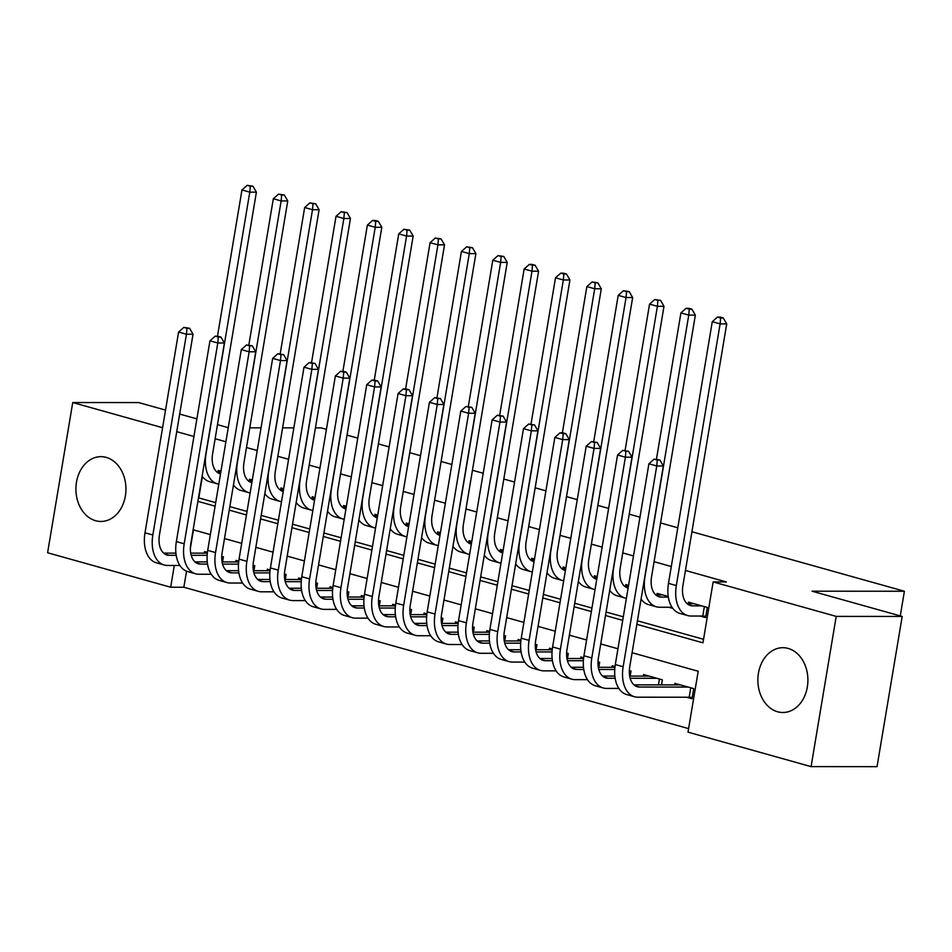 <?xml version="1.0" encoding="UTF-8"?>
<svg xmlns="http://www.w3.org/2000/svg" width="952" height="952" viewBox="0 0 952 952"><rect width="100%" height="100%" fill="white"/><g stroke="black" fill="none" stroke-linecap="round" stroke-linejoin="round"><path stroke-width="1.43" d="M106.231 457.4A32.404 25.026 90 0 1 125.807 492.517A32.404 25.026 90 0 1 100.912 521.47A32.404 25.026 90 0 1 95.628 520.732A32.404 25.026 90 0 1 76.053 485.615A32.404 25.026 90 0 1 100.948 456.662A32.404 25.026 90 0 1 106.231 457.4M788.185 648.431A32.404 25.026 90 0 1 807.76 683.548A32.404 25.026 90 0 1 782.865 712.501A32.404 25.026 90 0 1 777.582 711.763A32.404 25.026 90 0 1 758.006 676.646A32.404 25.026 90 0 1 782.901 647.693A32.404 25.026 90 0 1 788.185 648.431M691.926 531.74L904.4 591.251L812.044 591.192L902.187 616.444L877.042 766.669L811.08 766.622L688.01 732.147L698.197 671.255L632.092 652.727M186.544 571.188L183.855 587.241L688.605 728.625M183.855 587.241L170.67 587.229L47.6 552.755L72.745 402.541L162.59 427.71M220.959 471.18L218.186 470.407L217.925 471.942M252.316 479.963L249.531 479.189L249.281 480.724M283.672 488.745L280.888 487.971L280.638 489.507M315.017 497.527L312.244 496.754L311.982 498.289M346.373 506.321L343.601 505.536L343.339 507.071M377.73 515.103L374.957 514.318L374.695 515.853M409.086 523.886L406.302 523.1L406.052 524.635M440.443 532.668L437.658 531.882L437.408 533.418M471.787 541.45L469.015 540.665L468.765 542.2M503.144 550.232L500.371 549.447L500.109 550.982M534.5 559.014L531.728 558.241L531.466 559.764M565.857 567.797L563.084 567.023L562.822 568.546M597.213 576.579L594.429 575.805L594.179 577.328M628.558 585.361L625.785 584.587L625.535 586.123M668.221 596.476L657.142 593.37L656.88 594.905M686.535 697.233L692.021 698.768L693.722 688.617L674.908 683.357L674.647 684.881M193.458 529.859L190.364 548.376M661.521 684.881L662.366 679.835L643.552 674.563L643.29 676.098M630.164 676.098L631.009 671.053L629.343 670.589M615.016 666.578L612.196 665.781L611.946 667.316M598.808 667.316L599.653 662.271L597.987 661.807M583.659 657.796L580.839 656.999L580.589 658.534M567.463 658.522L568.308 653.488L566.63 653.024M552.315 649.014L549.494 648.217L549.233 649.752M536.107 649.74L536.952 644.706L535.286 644.242M520.958 640.232L518.138 639.435L517.876 640.97M504.75 640.958L505.595 635.924L503.929 635.46M489.602 631.45L486.781 630.652L486.52 632.188M473.394 632.176L474.239 627.142L472.573 626.678M458.245 622.656L455.425 621.87L455.175 623.405M442.037 623.393L442.882 618.36L441.216 617.896M426.889 613.873L424.068 613.088L423.818 614.623M410.693 614.611L411.526 609.577L409.86 609.113M395.532 605.091L392.724 604.306L392.462 605.841M379.336 605.829L380.181 600.795L378.515 600.331M364.188 596.309L361.367 595.524L361.105 597.059M347.98 597.047L348.825 592.013L347.159 591.537M332.831 587.527L330.011 586.741L329.749 588.277M316.623 588.265L317.468 583.231L315.802 582.755M301.475 578.745L298.654 577.959L298.404 579.494M285.267 579.482L286.112 574.449L284.446 573.973M270.118 569.962L267.298 569.177L267.048 570.712M253.922 570.7L254.755 565.667L253.089 565.19M238.762 561.18L235.953 560.395L235.691 561.93M222.566 561.918L223.411 556.872L221.745 556.408M207.417 552.398L204.597 551.613L204.335 553.136M636.852 624.31L702.957 642.826L713.143 581.922L726.34 581.934L685.44 570.474M671.303 566.523L654.095 561.692M633.485 555.92L622.739 552.91M602.14 547.138L591.382 544.127M570.784 538.356L560.026 535.345M539.427 529.574L528.669 526.563M508.07 520.792L497.325 517.781M476.714 512.009L465.968 508.999M445.369 503.227L434.612 500.216M414.013 494.445L403.255 491.434M382.656 485.663L371.899 482.652M351.3 476.881L340.542 473.87M319.943 468.098L309.198 465.088M288.599 459.316L277.841 456.305M257.242 450.534L246.485 447.523M225.886 441.752L215.128 438.741M202.395 476.512L198.801 497.92L215.688 502.644M229.837 506.607L247.044 511.438M261.193 515.389L278.4 520.22M292.538 524.171L309.757 529.003M323.894 532.965L341.113 537.785M355.251 541.747L372.47 546.567M386.607 550.53L403.815 555.349M417.964 559.312L435.171 564.131M449.308 568.094L466.528 572.914M480.665 576.876L497.884 581.696M512.021 585.658L529.241 590.478M543.378 594.441L560.585 599.26M574.734 603.223L591.942 608.042M606.091 612.005L623.298 616.825M637.435 620.787L703.552 639.304M700.125 616.027L705.611 617.574L707.312 607.424L688.498 602.152L688.236 603.687M668.768 607.245L672.802 608.376M315.421 427.888L321.217 427.888L326.429 429.352M347.028 435.123L357.785 438.134M378.384 443.906L389.142 446.916M409.741 452.688L420.498 455.71M441.097 461.47L451.843 464.493M472.454 470.264L483.2 473.275M503.798 479.046L514.556 482.057M535.155 487.829L545.913 490.839M566.511 496.611L577.269 499.622M597.868 505.393L608.614 508.404M629.224 514.175L639.97 517.186M660.569 522.957L677.788 527.777M900.271 615.908L904.4 591.251M902.187 616.444L836.213 616.396L811.08 766.622M165.529 410.098L138.706 402.577L72.745 402.541M249.781 427.841L261.038 427.853M282.601 427.865L293.859 427.876M179.678 414.06L196.885 418.88M217.484 424.651L228.242 427.662M176.727 431.661L193.946 436.492M713.143 581.922L836.213 616.396M197.885 501.347L215.104 506.166M229.242 510.129L246.461 514.949M260.598 518.911L277.817 523.743M291.955 527.694L309.162 532.525M323.311 536.476L340.518 541.307M354.668 545.27L371.875 550.089M386.012 554.052L403.231 558.872M417.369 562.834L434.588 567.654M448.725 571.616L465.933 576.436M480.082 580.399L497.289 585.218M511.438 589.181L528.646 594M542.783 597.963L560.002 602.783M574.139 606.745L591.359 611.565M605.496 615.527L622.703 620.347M174.311 565.464L170.67 587.229M617.955 648.776L600.736 643.945M586.599 639.982L569.391 635.163M555.242 631.2L538.035 626.38M523.886 622.418L506.678 617.598M492.541 613.635L475.322 608.816M461.185 604.853L443.965 600.034M429.828 596.071L412.609 591.251M398.471 587.289L381.264 582.469M367.115 578.507L349.908 573.687M335.77 569.724L318.551 564.905M304.414 560.942L287.195 556.123M273.057 552.16L255.838 547.34M241.701 543.378L224.493 538.558M210.344 534.596L193.137 529.776M693.984 603.687L687.118 603.687M701.826 605.888L692.723 605.877A20.765 12.9 -74.4 0 1 690.509 605.579A20.765 12.9 -74.4 0 1 682.917 585.563L726.709 323.894L720.117 323.894L676.325 585.563A31.154 19.349 105.6 0 0 687.713 615.575A31.154 19.349 105.6 0 0 691.021 616.027L702.778 616.039L704.361 606.591M705.825 616.313L702.778 616.039M720.628 317.956L723.258 317.956L720.128 317.075L717.487 317.075L720.628 317.956L720.117 323.894L712.274 321.693L668.482 583.362A31.154 19.349 105.6 0 0 679.871 613.385L687.713 615.575M712.274 321.693L717.487 317.075M723.258 317.956L726.709 323.894M692.235 697.518L689.188 697.233L690.771 687.796M688.236 687.082L639.542 687.047A20.765 12.9 -74.4 0 1 637.34 686.749A20.765 12.9 -74.4 0 1 629.748 666.745L663.342 465.968L656.749 465.968L623.155 666.733A31.154 19.349 105.6 0 0 634.544 696.757A31.154 19.349 105.6 0 0 637.852 697.197L689.188 697.233M680.394 684.893L633.949 684.857M657.261 460.03L659.903 460.03L654.131 459.15L657.261 460.03L656.749 465.968L648.907 463.767L615.313 664.544A31.154 19.349 105.6 0 0 626.702 694.555L634.544 696.757M648.907 463.767L654.131 459.15M659.903 460.03L663.342 465.968M662.628 594.905L655.773 594.905M668.316 597.094L661.366 597.094A20.765 12.9 -74.4 0 1 659.153 596.797A20.765 12.9 -74.4 0 1 651.561 576.781L695.353 315.112L688.76 315.1L644.968 576.781A31.154 19.349 105.6 0 0 656.356 606.793A31.154 19.349 105.6 0 0 659.665 607.245L671.422 607.257L671.541 606.519M672.041 607.305L671.422 607.257M689.272 309.174L691.902 309.174L688.772 308.293L686.13 308.293L689.272 309.174L688.76 315.1L680.918 312.91L656.452 459.15M641.065 599.094A31.154 19.349 105.6 0 0 648.514 604.603L656.356 606.793M680.918 312.91L686.13 308.293M691.902 309.174L695.353 315.112M628.439 586.123L624.417 586.111M628.106 588.086A20.765 12.9 -74.4 0 1 627.808 588.015A20.765 12.9 -74.4 0 1 620.216 567.999L663.996 306.33L657.404 306.318L613.612 567.999A31.154 19.349 105.6 0 0 625 598.011A31.154 19.349 105.6 0 0 626.392 598.308M657.915 300.392L660.557 300.392L654.774 299.511L657.915 300.392L657.404 306.318L649.562 304.128L625.095 450.367M609.72 590.311A31.154 19.349 105.6 0 0 617.158 595.809L625 598.011M649.562 304.128L654.774 299.511M660.557 300.392L663.996 306.33M597.082 577.34L593.06 577.328M596.749 579.304A20.765 12.9 -74.4 0 1 596.452 579.232A20.765 12.9 -74.4 0 1 588.86 559.217L632.652 297.548L626.047 297.536L582.255 559.217A31.154 19.349 105.6 0 0 593.643 589.228A31.154 19.349 105.6 0 0 595.048 589.526M626.559 291.61L629.201 291.61L623.429 290.729L626.559 291.61L626.047 297.536L618.205 295.346L593.739 441.585M578.364 581.529A31.154 19.349 105.6 0 0 585.813 587.027L593.643 589.228M618.205 295.346L623.429 290.729M629.201 291.61L632.652 297.548M565.726 568.558L561.704 568.546M565.405 570.522A20.765 12.9 -74.4 0 1 565.095 570.45A20.765 12.9 -74.4 0 1 557.503 550.434L601.295 288.765L594.691 288.753L550.91 550.434A31.154 19.349 105.6 0 0 562.299 580.446A31.154 19.349 105.6 0 0 563.691 580.744M595.202 282.827L597.844 282.827L592.073 281.947L595.202 282.827L594.691 288.753L586.86 286.564L562.382 432.803M547.007 572.747A31.154 19.349 105.6 0 0 554.457 578.245L562.299 580.446M586.86 286.564L592.073 281.947M597.844 282.827L601.295 288.765M615.147 678.276L608.197 678.264A20.765 12.9 -74.4 0 1 605.984 677.967A20.765 12.9 -74.4 0 1 598.391 657.963L631.997 457.186L625.393 457.186L591.799 657.951A31.154 19.349 105.6 0 0 603.187 687.963A31.154 19.349 105.6 0 0 606.495 688.415L618.824 688.427M656.88 678.3L630.153 678.288M649.038 676.11L629.665 676.098M614.861 676.087L602.592 676.075M625.904 451.248L628.546 451.248L622.775 450.367L625.904 451.248L625.393 457.186L617.562 454.985L583.957 655.761A31.154 19.349 105.6 0 0 595.345 685.773L603.187 687.963M658.439 684.869L659.415 679.014M617.562 454.985L622.775 450.367M628.546 451.248L631.997 457.186M583.79 669.494L576.841 669.482A20.765 12.9 -74.4 0 1 574.627 669.185A20.765 12.9 -74.4 0 1 567.035 649.181L600.641 448.404L594.036 448.404L560.442 649.169A31.154 19.349 105.6 0 0 571.831 679.181A31.154 19.349 105.6 0 0 575.139 679.633L587.479 679.645M614.742 669.506L598.808 669.506M614.933 667.316L598.308 667.304M583.505 667.304L571.248 667.293M594.548 442.466L597.19 442.466L591.418 441.585L594.548 442.466L594.036 448.404L586.206 446.202L552.6 646.979A31.154 19.349 105.6 0 0 563.989 676.991L571.831 679.181M586.206 446.202L591.418 441.585M597.19 442.466L600.641 448.404M552.434 660.712L545.484 660.7A20.765 12.9 -74.4 0 1 543.283 660.402A20.765 12.9 -74.4 0 1 535.69 640.398L569.284 439.622L562.692 439.622L529.086 640.387A31.154 19.349 105.6 0 0 540.474 670.398A31.154 19.349 105.6 0 0 543.782 670.851L556.123 670.862M583.397 660.724L567.452 660.724M583.576 658.534L566.964 658.522M552.148 658.522L539.891 658.51M563.203 433.684L565.833 433.684L562.703 432.803L560.062 432.803L563.203 433.684L562.692 439.622L554.849 437.42L521.256 638.197A31.154 19.349 105.6 0 0 532.644 668.209L540.474 670.398M554.849 437.42L560.062 432.803M565.833 433.684L569.284 439.622M521.077 651.93L514.128 651.918A20.765 12.9 -74.4 0 1 511.926 651.62A20.765 12.9 -74.4 0 1 504.334 631.616L537.928 430.839L531.335 430.839L497.729 631.604A31.154 19.349 105.6 0 0 509.118 661.616A31.154 19.349 105.6 0 0 512.426 662.068L524.766 662.08M552.041 651.942L536.095 651.93M552.22 649.752L535.607 649.74M520.792 649.74L508.535 649.728M531.847 424.901L534.488 424.901L528.705 424.021L531.847 424.901L531.335 430.839L523.493 428.638L489.899 629.415A31.154 19.349 105.6 0 0 501.287 659.427L509.118 661.616M523.493 428.638L528.705 424.021M534.488 424.901L537.928 430.839M534.37 559.776L530.347 559.764M534.048 561.74A20.765 12.9 -74.4 0 1 533.739 561.656A20.765 12.9 -74.4 0 1 526.147 541.652L569.939 279.983L563.346 279.971L519.554 541.652A31.154 19.349 105.6 0 0 530.942 571.664A31.154 19.349 105.6 0 0 532.335 571.962M563.858 274.033L566.488 274.045L563.358 273.164L560.716 273.164L563.858 274.033L563.346 279.971L555.504 277.782L531.026 424.021M515.651 563.965A31.154 19.349 105.6 0 0 523.1 569.463L530.942 571.664M555.504 277.782L560.716 273.164M566.488 274.045L569.939 279.983M489.721 643.147L482.771 643.135A20.765 12.9 -74.4 0 1 480.57 642.838A20.765 12.9 -74.4 0 1 472.977 622.822L506.571 422.057L499.978 422.045L466.385 622.822A31.154 19.349 105.6 0 0 477.773 652.834A31.154 19.349 105.6 0 0 481.081 653.286L493.41 653.298M520.684 643.159L504.738 643.147M520.863 640.97L504.251 640.958M489.447 640.946L477.178 640.946M500.49 416.119L503.132 416.119L497.349 415.239L500.49 416.119L499.978 422.045L492.136 419.856L458.543 620.633A31.154 19.349 105.6 0 0 469.931 650.644L477.773 652.834M492.136 419.856L497.349 415.239M503.132 416.119L506.571 422.057M503.025 550.982L499.003 550.982M502.692 552.957A20.765 12.9 -74.4 0 1 502.382 552.874A20.765 12.9 -74.4 0 1 494.79 532.87L538.582 271.201L531.99 271.189L488.197 532.87A31.154 19.349 105.6 0 0 499.586 562.882A31.154 19.349 105.6 0 0 500.978 563.179M532.501 265.251L535.131 265.263L532.001 264.382L529.36 264.382L532.501 265.251L531.99 271.189L524.147 269L499.681 415.239M484.294 555.183A31.154 19.349 105.6 0 0 491.744 560.68L499.586 562.882M524.147 269L529.36 264.382M535.131 265.263L538.582 271.201M458.376 634.353L451.427 634.353A20.765 12.9 -74.4 0 1 449.213 634.056A20.765 12.9 -74.4 0 1 441.621 614.04L475.226 413.275L468.622 413.263L435.028 614.04A31.154 19.349 105.6 0 0 446.417 644.052A31.154 19.349 105.6 0 0 449.725 644.504L462.053 644.516M489.328 634.377L473.382 634.365M489.518 632.188L472.894 632.176M458.09 632.164L445.822 632.164M469.134 407.337L471.775 407.337L466.004 406.456L469.134 407.337L468.622 413.263L460.792 411.074L427.186 611.85A31.154 19.349 105.6 0 0 438.575 641.862L446.417 644.052M460.792 411.074L466.004 406.456M471.775 407.337L475.226 413.275M471.668 542.2L467.646 542.2M471.335 544.175A20.765 12.9 -74.4 0 1 471.038 544.092A20.765 12.9 -74.4 0 1 463.445 524.088L507.226 262.407L500.633 262.407L456.841 524.088A31.154 19.349 105.6 0 0 468.229 554.1A31.154 19.349 105.6 0 0 469.622 554.397M501.145 256.469L503.786 256.469L498.003 255.6L501.145 256.469L500.633 262.407L492.791 260.217L468.325 406.456M452.95 546.388A31.154 19.349 105.6 0 0 460.387 551.898L468.229 554.1M492.791 260.217L498.003 255.6M503.786 256.469L507.226 262.407M427.02 625.571L420.07 625.571A20.765 12.9 -74.4 0 1 417.857 625.274A20.765 12.9 -74.4 0 1 410.264 605.258L443.87 404.493L437.265 404.481L403.672 605.258A31.154 19.349 105.6 0 0 415.06 635.27A31.154 19.349 105.6 0 0 418.368 635.722L430.709 635.734M457.971 625.595L442.037 625.583M458.162 623.405L441.538 623.393M426.734 623.381L414.477 623.381M437.777 398.555L440.419 398.555L434.647 397.674L437.777 398.555L437.265 404.481L429.435 402.291L395.83 603.056A31.154 19.349 105.6 0 0 407.218 633.08L415.06 635.27M429.435 402.291L434.647 397.674M440.419 398.555L443.87 404.493M440.312 533.418L436.29 533.418M439.979 535.393A20.765 12.9 -74.4 0 1 439.681 535.31A20.765 12.9 -74.4 0 1 432.089 515.306L475.881 253.625L469.276 253.625L425.484 515.294A31.154 19.349 105.6 0 0 436.873 545.317A31.154 19.349 105.6 0 0 438.277 545.615M469.788 247.687L472.43 247.687L466.658 246.806L469.788 247.687L469.276 253.625L461.434 251.435L436.968 397.674M421.593 537.606A31.154 19.349 105.6 0 0 429.043 543.116L436.873 545.317M461.434 251.435L466.658 246.806M472.43 247.687L475.881 253.625M395.663 616.789L388.713 616.789A20.765 12.9 -74.4 0 1 386.512 616.491A20.765 12.9 -74.4 0 1 378.92 596.476L412.513 395.711L405.921 395.699L372.315 596.476A31.154 19.349 105.6 0 0 383.704 626.487A31.154 19.349 105.6 0 0 387.012 626.94L399.352 626.952M426.627 616.813L410.681 616.801M426.805 614.623L410.193 614.611M395.377 614.599L383.12 614.599M406.433 389.761L409.062 389.773L405.933 388.892L403.291 388.892L406.433 389.761L405.921 395.699L398.079 393.509L364.485 594.274A31.154 19.349 105.6 0 0 375.862 624.298L383.704 626.487M398.079 393.509L403.291 388.892M409.062 389.773L412.513 395.711M408.955 524.635L404.933 524.635M408.622 526.611A20.765 12.9 -74.4 0 1 408.325 526.527A20.765 12.9 -74.4 0 1 400.732 506.523L444.524 244.843L437.92 244.843L394.14 506.512A31.154 19.349 105.6 0 0 405.528 536.535A31.154 19.349 105.6 0 0 406.92 536.833M438.432 238.904L441.073 238.904L435.302 238.024L438.432 238.904L437.92 244.843L430.09 242.641L405.612 388.892M390.237 528.824A31.154 19.349 105.6 0 0 397.686 534.334L405.528 536.535M430.09 242.641L435.302 238.024M441.073 238.904L444.524 244.843M364.307 608.007L357.357 608.007A20.765 12.9 -74.4 0 1 355.155 607.709A20.765 12.9 -74.4 0 1 347.563 587.693L381.157 386.928L374.564 386.917L340.959 587.693A31.154 19.349 105.6 0 0 352.347 617.705A31.154 19.349 105.6 0 0 355.655 618.157L367.996 618.169M395.27 608.03L379.324 608.019M395.449 605.841L378.837 605.829M364.021 605.817L351.764 605.805M375.076 380.978L377.706 380.99L374.576 380.11L371.935 380.11L375.076 380.978L374.564 386.917L366.722 384.727L333.129 585.492A31.154 19.349 105.6 0 0 344.517 615.504L352.347 617.705M366.722 384.727L371.935 380.11M377.706 380.99L381.157 386.928M377.599 515.853L373.577 515.853M377.278 517.828A20.765 12.9 -74.4 0 1 376.968 517.745A20.765 12.9 -74.4 0 1 369.376 497.741L413.168 236.06L406.575 236.06L362.783 497.729A31.154 19.349 105.6 0 0 374.172 527.741A31.154 19.349 105.6 0 0 375.564 528.051M407.075 230.122L409.717 230.122L403.945 229.242L407.075 230.122L406.575 236.06L398.733 233.859L374.255 380.11M358.88 520.042A31.154 19.349 105.6 0 0 366.33 525.552L374.172 527.741M398.733 233.859L403.945 229.242M409.717 230.122L413.168 236.06M332.95 599.225L326 599.225A20.765 12.9 -74.4 0 1 323.799 598.927A20.765 12.9 -74.4 0 1 316.207 578.911L349.8 378.146L343.208 378.134L309.614 578.911A31.154 19.349 105.6 0 0 321.002 608.923A31.154 19.349 105.6 0 0 324.311 609.375L336.639 609.375M363.914 599.248L347.968 599.236M364.092 597.059L347.48 597.047M332.676 597.035L320.407 597.023M343.72 372.196L346.361 372.208L343.22 371.328L340.578 371.328L343.72 372.196L343.208 378.134L335.366 375.945L301.772 576.71A31.154 19.349 105.6 0 0 313.16 606.721L321.002 608.923M335.366 375.945L340.578 371.328M346.361 372.208L349.8 378.146M346.254 507.071L342.22 507.071M345.921 509.046A20.765 12.9 -74.4 0 1 345.612 508.963A20.765 12.9 -74.4 0 1 338.019 488.959L381.812 227.278L375.219 227.278L331.427 488.947A31.154 19.349 105.6 0 0 342.815 518.959A31.154 19.349 105.6 0 0 344.207 519.268M375.731 221.34L378.36 221.34L375.231 220.459L372.589 220.459L375.731 221.34L375.219 227.278L367.377 225.077L342.898 371.328M327.524 511.26A31.154 19.349 105.6 0 0 334.973 516.769L342.815 518.959M367.377 225.077L372.589 220.459M378.36 221.34L381.812 227.278M301.605 590.442L294.644 590.442A20.765 12.9 -74.4 0 1 292.442 590.145A20.765 12.9 -74.4 0 1 284.85 570.129L318.456 369.352L311.851 369.352L278.258 570.129A31.154 19.349 105.6 0 0 289.646 600.141A31.154 19.349 105.6 0 0 292.954 600.593L305.283 600.593M332.557 590.466L316.611 590.454M332.748 588.277L316.123 588.265M301.32 588.253L289.051 588.241M312.363 363.414L315.005 363.414L309.233 362.545L312.363 363.414L311.851 369.352L304.009 367.163L270.416 567.928A31.154 19.349 105.6 0 0 281.804 597.939L289.646 600.141M304.009 367.163L309.233 362.545M315.005 363.414L318.456 369.352M314.898 498.289L310.876 498.289M314.565 500.264A20.765 12.9 -74.4 0 1 314.255 500.181A20.765 12.9 -74.4 0 1 306.675 480.177L350.455 218.496L343.862 218.496L300.07 480.165A31.154 19.349 105.6 0 0 311.459 510.177A31.154 19.349 105.6 0 0 312.851 510.486M344.374 212.558L347.016 212.558L341.232 211.677L344.374 212.558L343.862 218.496L336.02 216.294L311.554 362.545M296.179 502.477A31.154 19.349 105.6 0 0 303.617 507.987L311.459 510.177M336.02 216.294L341.232 211.677M347.016 212.558L350.455 218.496M270.249 581.66L263.299 581.66A20.765 12.9 -74.4 0 1 261.086 581.351A20.765 12.9 -74.4 0 1 253.494 561.347L287.099 360.57L280.495 360.57L246.901 561.347A31.154 19.349 105.6 0 0 258.289 591.359A31.154 19.349 105.6 0 0 261.598 591.811L273.926 591.811M301.201 581.684L285.255 581.672M301.391 579.494L284.767 579.482M269.963 579.471L257.706 579.459M281.007 354.632L283.648 354.632L277.877 353.751L281.007 354.632L280.495 360.57L272.665 358.38L239.059 559.145A31.154 19.349 105.6 0 0 250.447 589.157L258.289 591.359M272.665 358.38L277.877 353.751M283.648 354.632L287.099 360.57M238.892 572.878L231.943 572.878A20.765 12.9 -74.4 0 1 229.741 572.568A20.765 12.9 -74.4 0 1 222.149 552.565L255.743 351.788L249.15 351.788L215.545 552.565A31.154 19.349 105.6 0 0 226.933 582.576A31.154 19.349 105.6 0 0 230.241 583.029L242.581 583.029M269.856 572.902L253.91 572.89M270.035 570.712L253.422 570.7M238.607 570.688L226.35 570.676M249.65 345.85L252.292 345.85L246.52 344.969L249.65 345.85L249.15 351.788L241.308 349.586L207.715 550.363A31.154 19.349 105.6 0 0 219.091 580.375L226.933 582.576M241.308 349.586L246.52 344.969M252.292 345.85L255.743 351.788M207.536 564.096L200.586 564.096A20.765 12.9 -74.4 0 1 198.385 563.786A20.765 12.9 -74.4 0 1 190.793 543.782L224.386 343.006L217.794 343.006L184.188 543.782A31.154 19.349 105.6 0 0 195.576 573.794A31.154 19.349 105.6 0 0 198.885 574.246L211.225 574.246M238.5 564.12L222.554 564.108M238.678 561.93L222.066 561.918M207.25 561.906L194.993 561.894M218.305 337.067L220.935 337.067L217.806 336.187L215.164 336.187L218.305 337.067L217.794 343.006L209.952 340.804L176.358 541.581A31.154 19.349 105.6 0 0 187.746 571.593L195.576 573.794M209.952 340.804L215.164 336.187M220.935 337.067L224.386 343.006M283.541 489.507L279.519 489.507M283.208 491.482A20.765 12.9 -74.4 0 1 282.911 491.399A20.765 12.9 -74.4 0 1 275.318 471.395L319.098 209.714L312.506 209.714L268.714 471.383A31.154 19.349 105.6 0 0 280.102 501.395A31.154 19.349 105.6 0 0 281.495 501.704M313.018 203.776L315.659 203.776L309.888 202.895L313.018 203.776L312.506 209.714L304.664 207.512L280.197 353.763M264.823 493.695A31.154 19.349 105.6 0 0 272.272 499.205L280.102 501.395M304.664 207.512L309.888 202.895M315.659 203.776L319.098 209.714M252.185 480.724L248.163 480.724M251.852 482.7A20.765 12.9 -74.4 0 1 251.554 482.616A20.765 12.9 -74.4 0 1 243.962 462.601L287.754 200.931L281.149 200.931L237.369 462.601A31.154 19.349 105.6 0 0 248.746 492.612A31.154 19.349 105.6 0 0 250.15 492.922M281.661 194.993L284.303 194.993L278.531 194.113L281.661 194.993L281.149 200.931L273.319 198.73L248.841 344.981M233.466 484.913A31.154 19.349 105.6 0 0 240.915 490.423L248.746 492.612M273.319 198.73L278.531 194.113M284.303 194.993L287.754 200.931M220.828 471.942L216.806 471.942M220.507 473.906A20.765 12.9 -74.4 0 1 220.198 473.834A20.765 12.9 -74.4 0 1 212.605 453.818L256.397 192.149L249.793 192.149L206.013 453.818A31.154 19.349 105.6 0 0 217.401 483.83A31.154 19.349 105.6 0 0 218.793 484.14M250.305 186.211L252.946 186.211L247.175 185.331L250.305 186.211L249.793 192.149L241.963 189.948L217.484 336.187M202.11 476.131A31.154 19.349 105.6 0 0 209.559 481.641L217.401 483.83M241.963 189.948L247.175 185.331M252.946 186.211L256.397 192.149M176.18 555.313L169.23 555.313A20.765 12.9 -74.4 0 1 167.028 555.004A20.765 12.9 -74.4 0 1 159.436 535L193.03 334.223L186.437 334.223L152.844 534.988A31.154 19.349 105.6 0 0 164.232 565.012A31.154 19.349 105.6 0 0 167.528 565.452L179.869 565.464M207.143 555.337L191.197 555.325M207.322 553.148L190.709 553.136M175.894 553.124L163.637 553.112M186.949 328.285L189.591 328.285L183.807 327.405L186.949 328.285L186.437 334.223L178.595 332.022L145.001 532.799A31.154 19.349 105.6 0 0 156.39 562.81L164.232 565.012M178.595 332.022L183.807 327.405M189.591 328.285L193.03 334.223M692.723 605.877L688.474 604.687M676.325 585.563L668.482 583.362M639.542 687.047L635.305 685.868M623.155 666.733L615.313 664.544M661.366 597.094L657.118 595.904M628.153 587.789L625.761 587.122M596.809 579.006L594.405 578.34M565.452 570.224L563.048 569.558M608.197 678.264L603.949 677.074M591.799 657.951L583.957 655.761M576.841 669.482L572.592 668.292M560.442 649.169L552.6 646.979M545.484 660.7L541.236 659.51M529.086 640.387L521.256 638.197M514.128 651.918L509.879 650.728M497.729 631.604L489.899 629.415M534.096 561.442L531.704 560.776M482.771 643.135L478.535 641.946M466.385 622.822L458.543 620.633M502.739 552.66L500.347 551.993M451.427 634.353L447.178 633.163M435.028 614.04L427.186 611.85M471.383 543.878L468.991 543.211M420.07 625.571L415.822 624.381M403.672 605.258L395.83 603.056M440.026 535.095L437.634 534.429M388.713 616.789L384.465 615.599M372.315 596.476L364.485 594.274M408.682 526.313L406.278 525.635M357.357 608.007L353.109 606.817M340.959 587.693L333.129 585.492M377.325 517.531L374.933 516.853M326 599.225L321.752 598.034M309.614 578.911L301.772 576.71M345.969 508.749L343.577 508.07M294.644 590.442L290.408 589.252M278.258 570.129L270.416 567.928M314.612 499.967L312.22 499.288M263.299 581.66L259.051 580.47M246.901 561.347L239.059 559.145M231.943 572.878L227.695 571.688M215.545 552.565L207.715 550.363M200.586 564.096L196.338 562.906M184.188 543.782L176.358 541.581M283.256 491.184L280.864 490.506M251.911 482.402L249.507 481.724M220.555 473.608L218.163 472.942M169.23 555.313L164.982 554.123M152.844 534.988L145.001 532.799"/></g></svg>
